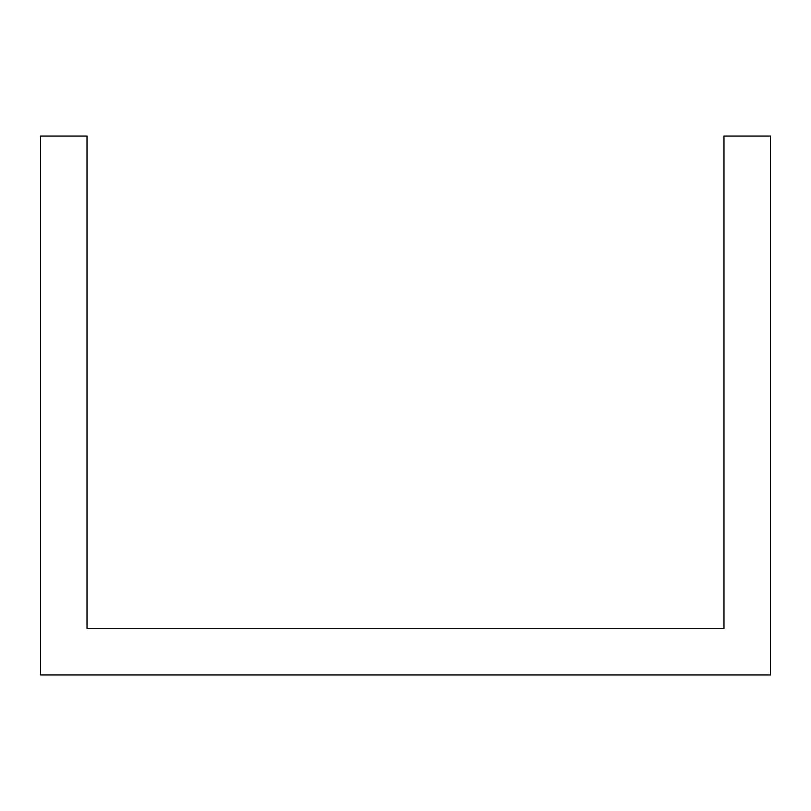 <?xml version="1.0" encoding="UTF-8"?>
<svg xmlns="http://www.w3.org/2000/svg" width="811" height="811" viewBox="0 0 811 811"><rect width="100%" height="100%" fill="white"/><g stroke="black" fill="none" stroke-linecap="round" stroke-linejoin="round"><path stroke-width="1.22" d="M686.816 674.955L770.45 674.955L770.45 136.045L723.98 136.045L723.98 628.495L87.02 628.495L87.02 136.045L40.55 136.045L40.55 674.955L686.816 674.955"/></g></svg>
